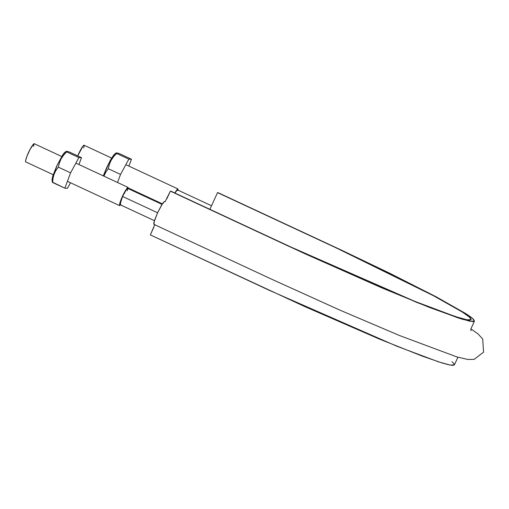 <?xml version="1.0" encoding="UTF-8"?>
<svg xmlns="http://www.w3.org/2000/svg" width="509" height="509" viewBox="0 0 509 509"><rect width="100%" height="100%" fill="white"/><g stroke="black" fill="none" stroke-linecap="round" stroke-linejoin="round"><path stroke-width="0.76" d="M470.92 328.814L478.174 334.057L482.717 339.058L483.55 352.158L474.261 359.316L467.866 359.475L456.878 356.924L399.947 335.698L340.05 310.185L272.57 279.619L153.903 224.348L154.418 220.683L157.644 212.647L161.747 204.803L164.401 201.602L165.132 201.628L170.369 191.136L289.042 246.407L416.89 302.461L458.533 318.061L469.998 321.255L474.433 321.141L472.505 318.418L465.366 313.366L436.55 297.021L336.672 247.915L217.998 192.644L336.194 247.896L434.088 296.028L462.331 312.049L469.33 316.999L471.213 319.665L466.868 319.786L455.638 316.655L414.816 301.36L289.513 246.42L170.369 191.136L304.821 253.705L381.871 287.897L429.838 307.595L462.134 319.2L472.721 321.618L474.426 321.147L473.707 319.563C472.416 318.138 469.533 316.006 465.067 313.175L435.31 296.359L389.13 272.951L342.532 250.651L217.998 192.644L217.528 192.625L209.88 209.333L217.528 192.625L341.94 250.581L387.616 272.436L432.873 295.385L462.038 311.864C466.416 314.638 469.241 316.725 470.507 318.125L471.213 319.671L469.54 320.136L465.5 319.493L459.169 317.762L440.037 311.171L413.276 300.736L380.497 287.089L304.974 253.571L170.846 191.155L170.369 191.136L166.888 198.739M165.4 201.405L163.968 201.819L162.587 203.498L157.51 212.934L153.928 222.408L153.756 224.132L154.774 224.615M153.813 227.3L150.333 234.903L304.605 306.507L379.205 338.994L422.578 356.236L442.098 362.968L448.556 364.73L452.686 365.386L454.391 364.915L453.672 363.331L451.947 361.753M154.755 224.743L150.333 234.903L269 290.175L396.848 346.228L438.497 361.835L449.956 365.029L454.391 364.908L457.915 357.216M162.015 204.376L127.574 188.336L125.131 191.422L122.567 196.455L119.978 204.65L154.412 220.69M157.586 212.762L122.567 196.455L157.574 212.756M211.521 205.744L177.526 189.914A8.997 1.113 115 0 0 175.032 193.089L176.725 190.506L177.469 189.902L177.647 190.538M178.029 190.143L177.902 188.954L177.068 189.628L174.892 193.038C176.324 190.43 177.355 189.074 177.972 188.966L178.029 190.143M111.636 158.07L84.017 145.205C82.738 145.281 78.876 153.012 77.712 155.888L83.12 145.873L83.953 145.192L84.15 145.905L83.673 147.909M61.684 156.492L34.065 143.627C31.221 145.625 25.132 158.814 25.584 161.837L53.203 174.702M128.071 188.565L128.013 187.388C125.176 189.386 119.087 202.569 119.539 205.598L120.474 204.879L119.602 205.611L119.87 202.906L124.132 192.962L127.116 188.05L127.95 187.376L128.077 188.565M127.269 190.76L127.695 188.96L127.517 188.324L126.773 188.928L122.567 196.455L119.857 204.026L120.035 204.663L120.779 204.052M25.647 161.849L25.45 161.143L26.983 156.18L30.177 149.207L33.995 143.614L33.721 146.331M116.237 152.993L116.58 153.432L113.539 156.747L111.077 160.43L109.333 164.471L108.264 168.714L105.866 172.048L103.912 176.159L105.866 172.048L108.264 168.714L120.531 174.422L128.847 159.145L120.531 174.422L108.264 168.714L109.333 164.471L111.077 160.43L113.539 156.747L116.58 153.432L128.847 159.145L131.456 159.228L128.898 166.112L131.456 159.228L128.847 159.145L116.58 153.432L116.529 152.846L119.195 153.514L131.456 159.228L119.195 153.514L116.536 152.846M120.531 174.422L117.528 182.502L120.531 174.422M116.281 152.891L114.608 154.093L110.001 160.939L103.295 175.879L106.642 167.709L110.51 160.023L113.761 154.946L115.028 153.915L115.308 154.195M66.285 151.415L66.628 151.86L63.587 155.169L61.125 158.853L59.381 162.893L58.312 167.137L55.914 170.47L54.107 174.167L53.025 178.233L52.605 182.496L52.255 182.057L64.866 188.209L70.573 172.85L64.866 188.209L52.605 182.496L53.025 178.233L54.107 174.167L55.914 170.47L58.312 167.137L70.573 172.85L78.895 157.567L70.573 172.85L58.312 167.137L59.381 162.893L61.125 158.853L63.587 155.169L66.628 151.86L78.895 157.567L81.504 157.65L78.946 164.534L81.504 157.65L78.895 157.567L66.628 151.86L66.577 151.268L69.243 151.936L81.504 157.65L69.243 151.936L66.577 151.268M64.866 188.209L67.474 188.292L70.49 182.75L67.474 188.292L64.866 188.209M66.323 151.313L64.656 152.515L57.243 164.929L52.071 179.537L52.255 182.037M65.356 152.617L64.554 152.592L62.868 154.634L56.684 166.131L52.796 175.955L52.083 178.977L52.382 180.059L52.904 179.804M474.433 321.141L470.959 328.725L470.933 330.818M125.831 164.681L177.959 188.96M128.16 187.923L162.352 203.848M75.879 163.103L128.007 187.382M67.423 181.325L119.539 205.598"/></g></svg>

